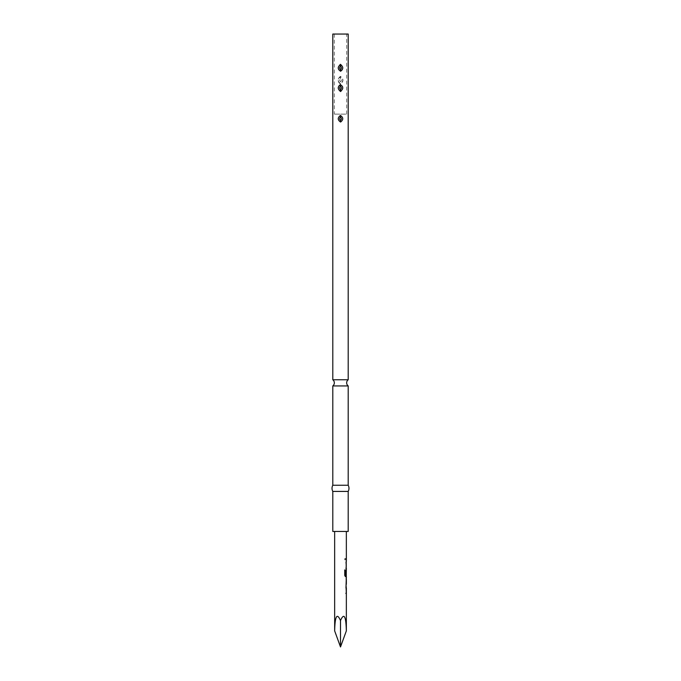 <?xml version="1.0" encoding="UTF-8"?>
<svg xmlns="http://www.w3.org/2000/svg" width="681" height="681" viewBox="0 0 681 681"><rect width="100%" height="100%" fill="white"/><g stroke="black" fill="none" stroke-linecap="round" stroke-linejoin="round"><path stroke-width="0.51" stroke-dasharray="3.4 2.55" d="M344.714 559.186L345.224 559.986L345.224 558.386L344.714 559.186M344.603 559.186L345.097 559.986L345.097 558.386L344.603 559.186M348.204 385.931L332.796 385.931M340.381 76.366C337.231 79.115 337.308 81.703 340.594 84.138C343.777 81.379 343.701 78.792 340.381 76.366L340.483 78.673C339.385 79.737 339.393 80.792 340.509 81.831C341.615 80.758 341.607 79.703 340.483 78.673C339.385 79.737 339.393 80.792 340.509 81.831C341.615 80.758 341.607 79.703 340.483 78.673L340.406 76.953C337.487 79.277 337.546 81.473 340.577 83.55C343.513 81.226 343.462 79.03 340.406 76.953M340.517 69.505C339.393 68.475 339.385 67.419 340.491 66.346C341.607 67.385 341.615 68.441 340.517 69.505L340.619 71.811C337.299 69.385 337.223 66.798 340.406 64.04C343.692 66.474 343.769 69.062 340.619 71.811M340.483 86.368C341.607 87.406 341.615 88.453 340.509 89.526C339.393 88.496 339.385 87.44 340.483 86.368L340.381 84.061C343.701 86.487 343.777 89.075 340.594 91.833C337.308 89.398 337.231 86.81 340.381 84.061M340.483 117.166C339.385 118.239 339.393 119.294 340.509 120.324C341.615 119.26 341.607 118.205 340.483 117.166L340.406 115.447C337.487 117.77 337.546 119.967 340.577 122.044C343.513 119.72 343.462 117.524 340.406 115.447M332.796 379.768L348.204 379.768M346.663 34.05L334.337 34.05L346.663 34.05L346.663 114.127L334.337 114.127L346.663 114.127M334.337 34.05L334.337 114.127M346.348 531.452L334.652 531.452L346.348 531.452M346.348 630.87C345.982 615.973 344.033 612.534 340.5 620.553C336.967 612.534 335.018 615.973 334.652 630.87M346.348 558.539L346.348 559.833M346.357 561.297L345.974 568.243M346.348 569.708L346.28 576.654L345.48 576.654M346.348 578.118L346.348 579.412M346.357 583.728L346.348 585.056M346.348 586.52L345.974 593.466M346.348 592.172L346.357 587.848M346.357 575.224L346.348 570.865M346.357 566.95L346.357 562.625M332.796 531.452L348.204 531.452M332.796 485.255L348.204 485.255M332.796 491.418L348.204 491.418M332.796 34.05L348.204 34.05M340.5 646.95L340.5 620.553M345.974 559.833L345.829 558.539L345.948 559.833M345.803 562.506L346.127 568.243L345.948 562.506M345.386 575.13L346.152 575.215L346.135 569.708L346.127 576.654L345.344 576.654L344.637 575.445L344.756 570.014M344.637 570.014L345.386 570.014M346.306 575.215L346.297 570.95M345.948 583.762L346.288 578.118M345.948 578.118L345.948 579.412M345.803 587.729L346.127 593.466L345.939 587.729M340.577 83.55L340.594 84.138M340.491 66.346L340.406 64.04M340.509 89.526L340.594 91.833M340.577 122.044L340.509 120.324"/><path stroke-width="1.02" d="M332.796 379.768A3.848 3.848 0 0 1 332.796 385.931L348.204 385.931A3.848 3.848 0 0 1 348.204 379.768L332.796 379.768L332.796 34.05L348.204 34.05L348.204 379.768M340.423 64.627C343.454 66.704 343.513 68.909 340.594 71.224C337.538 69.156 337.487 66.951 340.423 64.627L340.491 66.346C341.607 67.385 341.615 68.441 340.517 69.505C339.393 68.475 339.385 67.419 340.491 66.346M340.577 91.245C337.546 89.168 337.487 86.972 340.406 84.648C343.462 86.725 343.513 88.922 340.577 91.245L340.509 89.526C339.393 88.496 339.385 87.44 340.483 86.368C341.607 87.406 341.615 88.453 340.509 89.526M340.423 115.447C343.454 117.524 343.513 119.728 340.594 122.044C337.538 119.967 337.487 117.77 340.423 115.447L340.491 117.166C341.607 118.205 341.615 119.252 340.517 120.324C339.393 119.294 339.385 118.239 340.491 117.166M348.204 491.418L332.796 491.418L332.796 531.452L348.204 531.452L348.204 491.418A6.546 6.546 0 0 0 348.204 485.255L332.796 485.255A6.546 6.546 0 0 0 332.796 491.418M332.796 385.931L332.796 485.255M348.204 385.931L348.204 485.255M334.652 531.452L334.652 630.87C335.018 615.973 336.967 612.534 340.5 620.553C344.033 612.534 345.982 615.973 346.348 630.87L346.348 587.848M345.974 587.814L346.348 576.654L345.48 576.654L344.756 575.445L344.756 570.014L345.522 570.014L345.522 575.13L346.357 575.224L345.386 575.13L346.152 575.215L345.386 575.13L345.522 570.014M346.195 576.654L346.348 568.243M346.195 569.827L345.829 574.628M346.195 568.141L346.195 561.399M346.348 561.297L346.348 531.452M346.348 583.728L346.348 579.412L346.357 583.728M346.348 630.87L340.5 646.95L340.5 620.553M334.652 630.87L340.5 646.95M346.28 568.243L345.829 568.243M344.637 570.014L345.386 570.014M345.344 576.654L346.28 576.654M346.306 579.412L346.297 583.677M345.829 593.466L346.28 593.466M340.517 69.505L340.594 71.224M340.483 86.368L340.406 84.648M340.517 120.324L340.594 122.044M346.195 559.833L346.195 558.539M346.195 561.297L346.059 562.591M346.195 568.243L346.195 566.95M346.195 584.936L346.195 583.728M346.195 579.412L346.195 578.237M346.195 586.52L346.076 587.814M346.195 593.466L346.195 592.172"/></g></svg>
